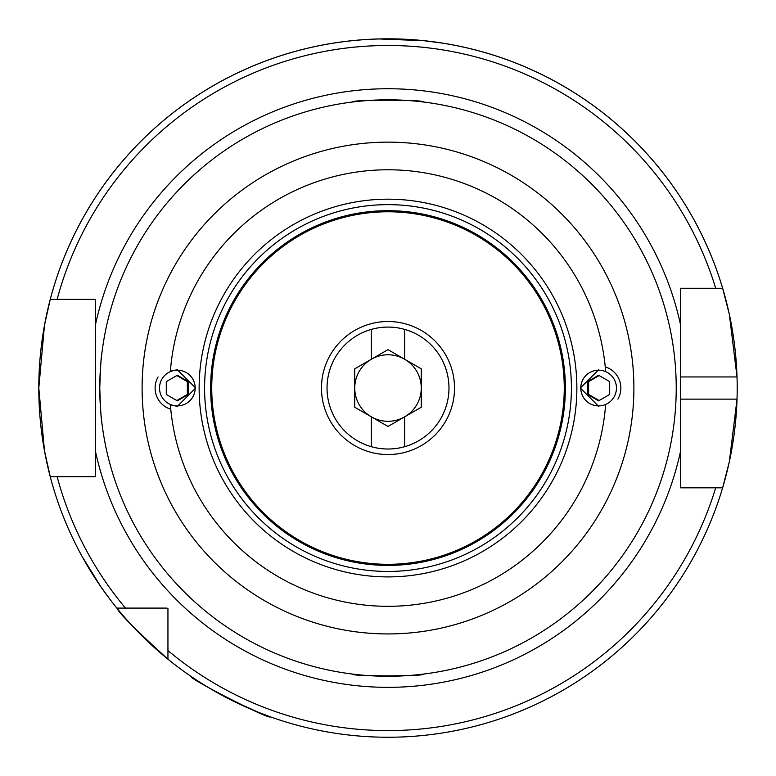 <?xml version="1.0" encoding="UTF-8"?>
<svg xmlns="http://www.w3.org/2000/svg" width="776" height="776" viewBox="0 0 776 776"><rect width="100%" height="100%" fill="white"/><g stroke="black" fill="none" stroke-linecap="round" stroke-linejoin="round"><path stroke-width="1.16" d="M68.521 529.019L66.193 523.616M82.091 556.44L100.967 586.928L110.202 599.635M196.842 680.271L191.236 676.536C187.385 678.011 271.251 720.758 270.261 716.791L258.505 712.339L230.744 699.826M674.16 353.565L674.082 352.954M101.918 423.133C101.258 421.795 100.541 410.106 99.774 388.039A288.226 288.226 0 0 1 388 99.813A288.226 288.226 0 0 1 676.226 388.039C673.859 342.216 673.859 342.216 676.226 388.039A288.226 288.226 0 0 1 388 676.274A288.226 288.226 0 0 1 99.774 388.039C100.541 365.952 101.258 354.263 101.918 352.954M352.915 101.957C348.899 99.668 427.101 99.677 423.085 101.957C427.227 99.677 348.919 99.668 352.915 101.957M423.085 674.131C427.227 676.41 348.89 676.41 352.915 674.131C348.773 676.4 427.062 676.42 423.085 674.131M598.626 406.333L580.322 388.039L598.626 369.754M605.61 371.132A218.269 218.269 0 0 0 388 169.779A218.269 218.269 0 0 0 170.39 371.132L177.374 369.754L195.678 388.039L177.374 406.333L170.39 404.946A218.269 218.269 0 0 0 388 606.308A218.269 218.269 0 0 0 605.61 404.946M210.626 388.039A177.374 177.374 0 0 1 388 210.674A177.374 177.374 0 0 1 565.374 388.039A177.374 177.374 0 0 1 388 565.413A177.374 177.374 0 0 1 210.626 388.039M321.487 388.039A66.513 66.513 0 0 1 388 321.526A66.513 66.513 0 0 1 454.513 388.039A66.513 66.513 0 0 1 388 454.552A66.513 66.513 0 0 1 321.487 388.039M379.144 38.955L423.968 40.701L442.359 43.097M723.921 483.438A349.2 349.2 0 0 1 722.64 487.813L729.314 461.827L737.025 399.126A349.2 349.2 0 0 1 724.309 482.032M680.659 399.126L737.025 399.126A349.2 349.2 0 0 0 737.025 376.952L729.324 314.29L722.64 288.274L680.659 288.274L685.15 288.274L680.659 288.274L680.659 487.813L722.64 487.813A349.2 349.2 0 0 1 116.856 608.093L167.034 608.093M95.341 476.726L50.246 476.726A349.2 349.2 0 0 1 38.8 388.039L44.474 325.328L50.246 299.352L95.341 299.352L95.341 476.726L87.358 476.726M89.182 568.73L86.301 563.88M167.946 659.183L167.946 650.56A342.546 342.546 0 0 0 715.695 487.813L722.64 487.813A349.2 349.2 0 0 1 167.946 659.183C136.489 630.684 119.456 613.661 116.856 608.093A349.2 349.2 0 0 1 50.246 476.726L44.474 450.73L38.8 388.039A349.2 349.2 0 0 1 722.64 288.274L715.695 288.274A342.546 342.546 0 0 0 57.133 299.352L50.246 299.352A349.2 349.2 0 0 1 737.025 376.952L680.659 376.952M336.639 42.641L332.574 43.272M87.358 299.352L95.341 299.352M167.946 650.56L167.946 608.549M116.856 608.093L125.479 608.093A342.546 342.546 0 0 1 57.133 476.726L50.246 476.726A349.2 349.2 0 0 0 116.856 608.093L125.479 608.093M371.374 446.704A60.974 60.974 0 0 1 371.374 329.383L371.374 359.24A33.261 33.261 0 0 0 371.374 416.848L371.374 446.704A60.974 60.974 0 0 0 448.974 388.039A60.974 60.974 0 0 0 404.626 329.383L404.626 359.24A33.261 33.261 0 0 0 371.374 359.24L354.739 368.842L354.739 407.245L371.374 416.848A33.261 33.261 0 0 0 421.261 388.039A33.261 33.261 0 0 0 404.626 359.24L421.261 368.842L421.261 407.245L404.626 416.848L404.626 446.704M371.374 329.383A60.974 60.974 0 0 1 404.626 329.383M371.374 416.848L388 426.441L404.626 416.848M404.626 359.24L388 349.636L371.374 359.24M583.164 379.115A17.848 17.838 -90 0 0 589.692 403.501A17.848 17.838 -90 0 0 614.058 396.963A17.848 17.838 -90 0 0 607.53 372.587A17.848 17.838 -90 0 0 583.164 379.115M587.539 394.441L598.616 400.843L609.684 394.441L609.684 381.647L598.616 375.245L587.539 381.647L587.539 394.441L588.625 394.441L588.625 381.647L587.539 381.647M617.9 399.126A22.174 22.155 -90 0 0 605.231 366.854M599.159 375.555L588.625 381.647M588.625 394.441L599.159 400.532M161.912 379.115A17.848 17.838 90 0 0 168.441 403.501A17.848 17.838 90 0 0 192.797 396.963A17.848 17.838 90 0 0 186.269 372.587A17.848 17.838 90 0 0 161.912 379.115M158.071 376.952A22.174 22.155 90 0 0 170.769 409.243M166.277 394.441L177.355 400.843L188.432 394.441L188.432 381.647L177.355 375.245L166.277 381.647L166.277 394.441M176.812 375.555L187.346 381.647L188.432 381.647M187.346 381.647L187.346 394.441L188.432 394.441M176.812 400.532L187.346 394.441M571.408 388.039A183.408 183.408 0 0 1 388 571.446A183.408 183.408 0 0 1 204.592 388.039A183.408 183.408 0 0 1 388 204.641A183.408 183.408 0 0 1 571.408 388.039M576.869 388.039A188.869 188.869 0 0 1 388 576.908A188.869 188.869 0 0 1 199.131 388.039A188.869 188.869 0 0 1 388 199.18A188.869 188.869 0 0 1 576.869 388.039M211.741 388.039A176.259 176.259 0 0 1 388 211.78A176.259 176.259 0 0 1 564.259 388.039A176.259 176.259 0 0 1 388 564.307A176.259 176.259 0 0 1 211.741 388.039M633.895 388.039A245.895 245.895 0 0 1 388 633.934A245.895 245.895 0 0 1 142.105 388.039A245.895 245.895 0 0 1 388 142.144A245.895 245.895 0 0 1 633.895 388.039M95.341 325.29A299.313 299.313 0 0 1 680.659 325.29M38.8 388.039A349.2 349.2 0 0 1 50.246 299.352M722.64 288.274A349.2 349.2 0 0 1 737.025 376.952M680.659 450.788A299.313 299.313 0 0 1 95.341 450.788"/></g></svg>

